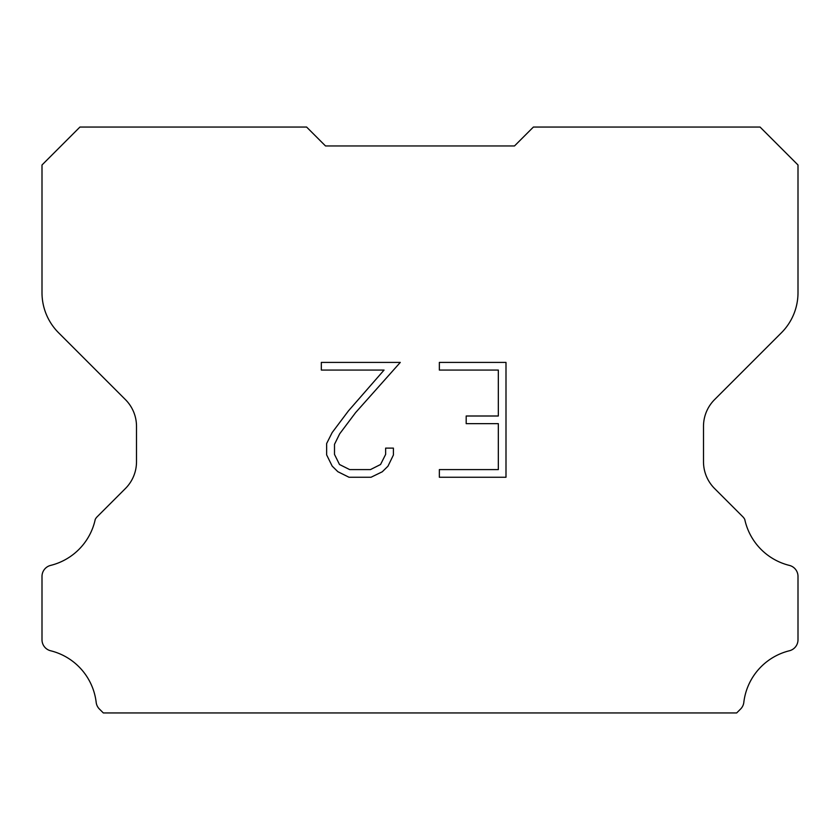 <?xml version="1.0" encoding="UTF-8"?>
<svg xmlns="http://www.w3.org/2000/svg" width="840" height="840" viewBox="0 0 840 840"><rect width="100%" height="100%" fill="white"/><g stroke="black" fill="none" stroke-linecap="round" stroke-linejoin="round"><path stroke-width="1.26" d="M498.33 469.592L498.33 423.654L466.19 423.654L466.19 416L498.33 416L498.33 370.062L439.352 370.062L439.352 362.407L505.995 362.407L505.995 477.246L439.352 477.246L439.352 469.592L498.33 469.592M393.404 448.119L393.404 455.007L387.954 466.221L382.274 471.786L371.049 477.246L348.999 477.246L337.858 471.702L332.178 466.106L326.644 454.892L326.644 443.531L332.178 432.537L348.401 410.939L384.058 370.062L321.332 370.062L321.332 362.407L400.292 362.407L355.582 412.629L339.654 433.85L334.498 444.329L334.498 454.409L339.507 464.51L349.671 469.592L370.461 469.592L380.552 464.499L385.633 454.409L385.633 448.119L393.404 448.119M325.5 145.95L306.6 127.05L79.936 127.05L42 164.987L42 292.709A56.7 56.7 0 0 0 58.611 332.798L125.433 399.62A37.8 37.8 0 0 1 136.5 426.342L136.5 461.78A37.8 37.8 0 0 1 125.433 488.502L97.23 516.705A11.078 11.078 0 0 0 95.245 519.393A60.48 60.48 0 0 1 50.62 565.404A11.34 11.34 0 0 0 42 576.419L42 639.765A11.34 11.34 0 0 0 50.62 650.769A60.48 60.48 0 0 1 96.18 702.376A11.34 11.34 0 0 0 99.729 709.349L103.331 712.95L736.67 712.95L740.271 709.349A11.34 11.34 0 0 0 743.82 702.376A60.48 60.48 0 0 1 789.38 650.769A11.34 11.34 0 0 0 798 639.765L798 576.419A11.34 11.34 0 0 0 789.38 565.404A60.48 60.48 0 0 1 744.755 519.393A11.078 11.078 0 0 0 742.77 516.705L714.567 488.502A37.8 37.8 0 0 1 703.5 461.78L703.5 426.342A37.8 37.8 0 0 1 714.567 399.62L781.389 332.798A56.7 56.7 0 0 0 798 292.709L798 164.987L760.064 127.05L533.4 127.05L514.5 145.95L325.5 145.95"/></g></svg>

